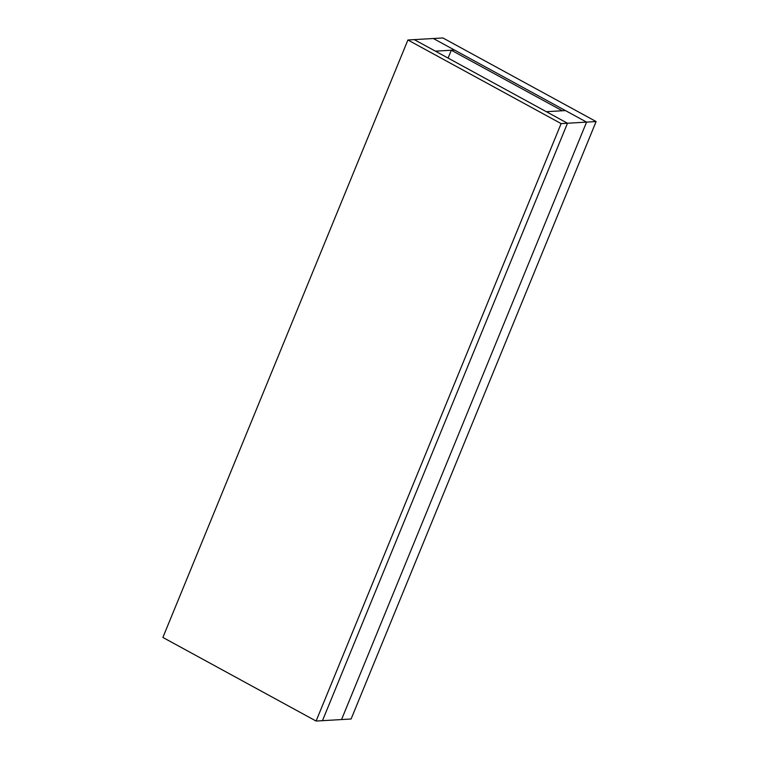 <?xml version="1.0" encoding="UTF-8"?>
<svg xmlns="http://www.w3.org/2000/svg" width="759" height="759" viewBox="0 0 759 759"><rect width="100%" height="100%" fill="white"/><g stroke="black" fill="none" stroke-linecap="round" stroke-linejoin="round"><path stroke-width="1.14" d="M565.446 110.586L454.489 50.037L451.311 50.227L562.267 110.767L565.446 110.586L546.357 111.696L567.485 123.233L586.574 122.114L565.446 110.586M451.311 50.227L448.095 58.082M596.119 121.554L351.094 719.001L341.55 719.56L586.574 122.114L596.119 121.554L442.905 37.95L433.361 38.51L586.574 122.114L341.55 719.56L316.095 721.05L162.881 637.446L407.906 39.999L561.129 123.603L567.485 123.233L322.461 720.68L567.485 123.233L414.272 39.629L435.4 51.157L454.489 50.037L433.361 38.51L407.906 39.999M561.129 123.603L316.095 721.05"/></g></svg>
